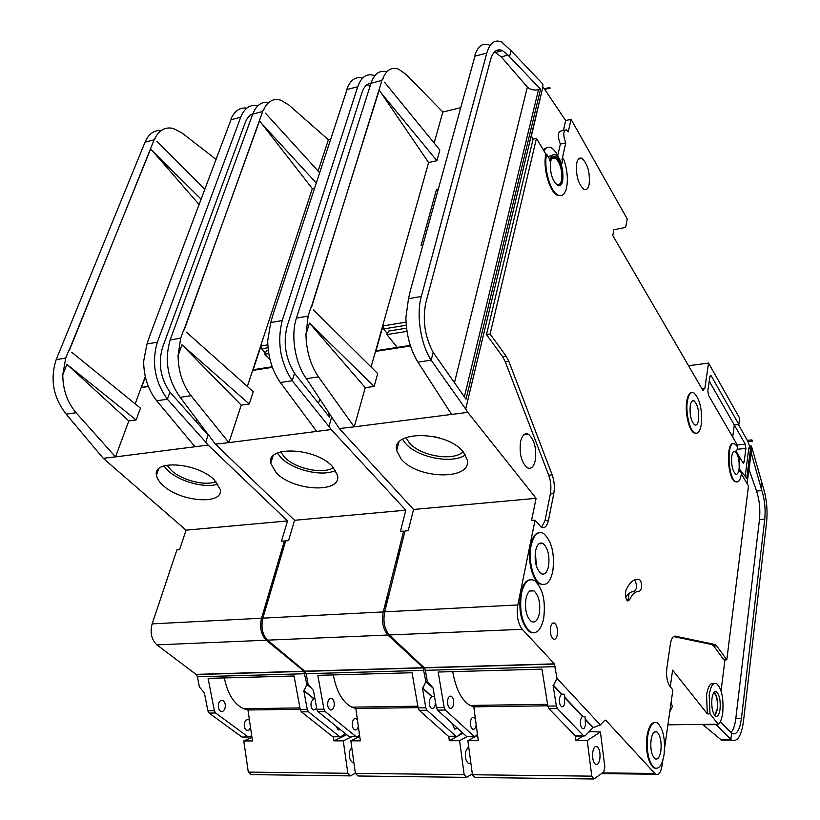 <?xml version="1.0" encoding="UTF-8"?>
<svg xmlns="http://www.w3.org/2000/svg" width="820" height="820" viewBox="0 0 820 820"><rect width="100%" height="100%" fill="white"/><g stroke="black" fill="none" stroke-linecap="round" stroke-linejoin="round"><path stroke-width="1.23" d="M353.912 762.795L352.62 762.518C349.75 760.396 348.787 756.604 349.73 751.13L351.718 747.194M347.834 773.28L248.306 772.112L251.002 774.613L350.396 775.884L347.834 773.28L343.272 740.849L333.883 740.86L333.309 736.79M248.306 772.112L243.755 740.962L252.478 740.952L247.968 709.987L300.181 709.259M247.968 709.987L243.612 708.736C233.936 704.052 227.509 693.781 224.352 677.925M355.378 773.27L350.396 775.884M333.883 740.86L346.696 734.72M351.76 736.739L343.272 740.849M251.955 737.375L243.755 740.962M278.195 566.179L279.425 562.018L278.195 566.179M276.873 570.679L278.103 564.088L280.45 558.553M265.27 609.977L266.541 605.672L265.27 609.977M263.917 614.58L265.188 607.804L267.607 602.054M167.003 465.155L171.4 470.465C181.958 480.448 205.933 486.383 215.937 481.494M163.118 485.45C159.162 481.904 156.938 478.47 156.446 475.139C152.694 459.313 197.282 462.695 214.225 479.772L220.272 489.448C223.655 505.284 180.564 502.055 163.118 485.45M163.857 465.944L168.202 470.844C179.887 481.811 205.82 488.648 217.935 483.974M249.475 720.38L248.542 719.714C246.789 719.181 245.457 720.206 244.565 722.779C243.827 726.428 244.534 728.97 246.676 730.405L248.88 730.138L250.541 727.709M244.442 723.26L244.401 726.909M225.008 708.234C225.777 704.503 225.028 701.899 222.784 700.413C220.949 699.86 219.565 700.874 218.622 703.478C217.843 707.209 218.581 709.823 220.836 711.309C222.681 711.873 224.075 710.848 225.008 708.234M218.591 703.601L218.571 708.234M316.725 708.49L313.424 710.058C311.272 708.5 310.555 705.784 311.262 701.92L313.63 698.66L303.8 690.655L307.244 709.423L308.443 711.791L339.829 736.78L341.222 736.585L345.199 733.51M314.901 698.527L313.63 698.66M145.386 377.015L141.481 387.573L148.164 385.974M145.273 376.554L135.167 403.86M71.822 352.333L140.446 408.155L136.11 419.942L128.822 420.967L115.517 456.894L208.116 445.065L287.512 520.925L281.496 541.22L284.376 540.985L285.36 541.897M313.947 698.65L304.117 690.645L306.834 684.413L303.841 671.037L266.244 640.215C261.078 634.803 259.51 627.474 261.549 618.218L284.376 540.985M306.834 684.413L310.862 687.724M243.171 737.047L249.885 736.852L251.689 735.581M241.674 736.852L209.1 713.072L207.849 710.807L204.364 692.797L199.403 686.996L197.435 676.797L304.876 673.743M334.037 736.79L332.612 736.596L301.442 711.883L300.233 709.525L294.052 675.998L208.116 678.365L214.348 710.714L215.588 712.99L248.081 736.842M340.3 729.564L338.127 729.902L335.892 726.018M196.308 674.378L197.435 676.797M303.533 671.221L196.031 674.378L156.907 644.868C151.505 639.733 149.916 632.732 152.151 623.876L176.905 549.892L179.549 549.666L186.068 530.15L287.512 520.925M186.068 530.15L103.217 458.288L115.517 456.894M208.208 434.795L205.728 442.164L167.382 399.207L169.935 392.083L206.404 433.226L206.599 432.652M208.116 445.065L205.728 442.164M156.958 141.306L204.713 189.092M231.219 119.084L230.953 119.771L240.701 117.229L157.337 342.186C151.454 362.594 154.796 381.607 167.382 399.207L156.722 400.785L194.965 446.726M156.722 400.785C148.174 389.951 143.818 376.81 143.643 361.333L146.985 343.98L149.773 335.749L230.953 119.771M150.859 149.066L198.983 204.385M154.508 138.846L69.474 350.13M215.896 159.254L181.886 132.881L173.389 128.494C166.05 126.772 160.218 129.468 155.892 136.581L154.959 138.949M155.913 136.581L154.785 138.775M231.045 118.869L232.101 116.624C235.719 110.146 240.619 107.317 246.789 108.148M115.364 456.75L76.055 412.716C67.291 402.343 62.863 389.684 62.781 374.74L66.953 364.387L128.822 420.967M103.217 458.288L66.215 414.172C53.238 397.474 49.887 379.322 56.16 359.693L65.713 358.043L62.781 374.74M161.314 130.452C154.058 130.062 148.625 133.967 145.037 142.167L56.16 359.693M257.9 105.749C250.172 104.171 244.442 108.004 240.701 117.229M68.962 350.007L65.713 358.043M150.685 148.861L69.259 349.955M196.246 674.553L303.738 671.395M252.816 113.898C249.444 115.22 246.881 118.203 245.129 122.836L162.555 347.393C157.963 363.168 160.423 378.061 169.935 392.083M251.094 114.738L252.457 114.882M66.953 364.387L136.11 419.942M152.889 151.392L200.982 199.065M470.885 763.205L468.456 763.389C465.78 761.165 464.848 757.198 465.668 751.468L468.64 746.415M464.151 774.654L355.388 773.373L357.94 775.986L466.539 777.37L464.151 774.654L459.6 740.716L449.329 740.726L448.755 736.473M355.388 773.373L350.827 740.839L360.349 740.829L355.829 708.48L418.077 707.609M355.829 708.48L351.729 707.158C342.586 702.248 336.456 691.506 333.33 674.921M472.32 773.895L466.539 777.37M449.329 740.726L456.986 736.544M457.468 736.288L463.023 733.254M467.379 736.421L459.6 740.716M359.744 736.493L350.827 740.839M592.819 751.848C593.711 747.491 595.166 745.749 597.165 746.63C599.574 748.937 600.466 753.088 599.82 759.074C598.938 763.451 597.483 765.203 595.463 764.332C593.044 762.016 592.163 757.854 592.819 751.848M591.774 776.15L472.433 774.746L474.8 777.473L593.947 779L591.774 776.15L587.253 740.562L575.958 740.583L575.353 735.868M472.433 774.746L467.882 740.706L478.306 740.696L473.796 706.83L547.822 705.794M473.796 706.83L470.014 705.436C461.557 700.28 455.797 689.005 452.742 671.621M589.221 731.563L600.414 731.973L604.822 766.895L603.725 772.009L593.947 779M575.958 740.583L582.928 736.104M588.032 732.824L589.283 732.014M600.414 731.973L587.253 740.562M477.588 735.294L467.882 740.706M398.038 558.768L399.75 551.962L398.038 558.768M396.9 563.299L398.038 555.263L400.57 548.703M386.507 604.637L388.27 597.606L386.507 604.637M385.338 609.28L386.517 601.009L389.131 594.192M280.655 451.881L284.519 457.222C295.272 468.722 323.326 474.678 333.473 467.584M276.33 472.873L270.723 463.341C266.151 445.28 316.059 447.648 332.602 466.621L337.573 475.436C341.694 493.578 293.468 491.262 276.33 472.873M277.375 453.081L280.993 457.632C292.842 470.178 322.854 477.178 335.554 470.362M357.397 719.683L356.239 718.638C354.588 718.084 353.348 719.15 352.528 721.846C351.872 725.649 352.549 728.314 354.578 729.81C356.249 730.364 357.489 729.298 358.299 726.592L358.34 726.448M333.996 706.614C334.693 702.719 333.965 699.993 331.833 698.435C330.101 697.851 328.81 698.917 327.949 701.633C327.241 705.528 327.969 708.265 330.101 709.823C331.844 710.417 333.145 709.341 333.996 706.614M435.389 701.746L435.164 705.108C434.385 707.947 433.185 709.064 431.556 708.449C429.547 706.819 428.85 703.97 429.465 699.921L431.617 696.508L422.433 688.103L425.826 707.783L426.964 710.253L456.217 736.452L457.509 736.257L461.978 732.301M434.518 696.631L431.617 696.508M396.511 448.765L397.116 448.868M270.149 360.072L264.727 354.199L268.776 353.553M264.727 354.199L266.449 350.827L268.324 350.519M265.208 352.743L261.58 348.808L260.986 345.958L252.99 370.343L254.21 369.553L272.189 366.765M330.429 139.277L328.379 139.779L318.119 171.042M314.419 188.18L312.338 188.641L247.373 386.466M186.499 332.243L253.267 391.714L249.27 404.004L241.244 405.131L228.934 442.615L331.208 429.557L405.797 510.173L400.437 531.37L403.614 531.104L404.701 532.262M431.966 696.508L422.792 688.093L425.908 681.553L422.997 667.531L387.839 635.028C382.981 629.329 381.454 621.621 383.247 611.915L403.614 531.104M425.908 681.553L432.406 687.57M629.135 593.229L628.048 599.881M350.376 736.749L357.653 736.544L359.539 735.058M348.971 736.544L318.068 711.668L316.868 709.29L313.424 690.45L308.115 684.382L306.167 673.712L423.981 670.37M449.688 736.473L448.376 736.268L419.266 710.356L418.128 707.885L412.05 672.748L317.811 675.342L323.972 709.197L325.171 711.575L355.952 736.524M457.252 728.016L454.577 729.257L452.343 723.558M305.081 671.18L306.167 673.712M422.71 667.716L304.814 671.18L267.556 640.153C262.39 634.752 260.821 627.413 262.861 618.147L285.667 540.872L288.558 540.636L294.544 520.29L405.797 510.173M294.544 520.29L215.404 444.153L228.934 442.615M331.649 417.216L328.953 426.472L292.207 380.746L294.523 373.305L329.476 417.093L330.122 414.889M331.208 429.557L328.953 426.472M265.434 113.129L319.523 172.589M347.249 88.857L347.034 89.513L357.745 86.715L282.213 320.569C276.904 341.94 280.235 361.999 292.207 380.746L280.368 382.499L316.663 431.392M280.368 382.499C272.24 370.958 268.017 357.048 267.699 340.761L270.733 322.557L273.214 313.978L347.034 89.513M259.735 121.083L312.338 188.641M263.046 110.515L184.244 329.896M328.379 139.779L288.886 105.011L280.829 100.204C273.89 98.205 268.406 100.86 264.388 108.168L263.527 110.618M264.409 108.168L263.353 110.433M347.055 88.581L348.018 86.274C351.544 79.202 356.403 76.486 362.573 78.095M228.78 442.462L191.05 395.711C182.614 384.683 178.288 371.327 178.073 355.624L181.968 344.82L241.244 405.131M215.404 444.153L180.164 397.321C167.649 379.598 164.297 360.482 170.129 339.972L180.677 338.147L178.073 355.624M268.837 102.408C261.6 101.373 256.24 105.267 252.744 114.093L170.129 339.972M374.822 75.696L374.453 75.542C366.878 73.052 361.312 76.772 357.745 86.715M183.711 329.763L180.677 338.147M259.561 120.858L184.039 329.702M305.03 671.365L422.905 667.9M371.05 83.097C366.94 83.619 363.895 86.828 361.917 92.721L287.154 326.155C283.013 342.657 285.473 358.371 294.523 373.305M366.95 84.747L370.199 85.762M181.968 344.82L249.27 404.004M261.672 123.564L316.151 182.88M713.902 692.562C716.711 695.493 717.818 700.946 717.244 708.91L714.712 715.409M711.934 698.681C712.805 693.197 714.312 690.911 716.475 691.803C719.478 694.847 720.678 700.639 720.073 709.167C719.222 714.691 717.705 717.008 715.511 716.116C712.508 713.062 711.319 707.25 711.934 698.681M714.271 692.152C717.018 695.585 718.084 701.264 717.469 709.197L715.112 715.819M722.738 712.601C721.928 718.679 720.411 722.543 718.187 724.203L709.987 713.851L709.187 695.124C710.643 686.022 713.154 682.22 716.731 683.726C721.733 688.779 723.732 698.414 722.738 712.601M667.91 724.829L718.187 724.203M670.258 686.719L672.625 670.165L707.352 713.871L706.553 695.175C707.957 686.319 710.407 682.476 713.902 683.644M625.65 597.319C628.192 593.208 631.021 591.374 634.157 591.825L636.228 588.688C636.627 584.732 636.023 581.831 634.424 579.986M629.586 599.799C632.364 593.782 635.654 591.025 639.457 591.538L641.506 588.391C641.896 584.158 641.22 581.206 639.497 579.535L639.108 579.391C634.096 578.612 629.729 582.179 626.029 590.082C624.819 594.695 625.322 598.323 627.536 600.988L629.586 599.799L626.603 599.953M553.582 156.374L555.089 156.722C560.726 162.001 563.012 170.15 561.956 181.179L559.055 185.853M550.732 160.935C551.747 156.989 553.449 155.534 555.827 156.569C561.454 161.847 563.74 169.996 562.694 181.025C561.69 185.043 559.978 186.529 557.549 185.484C551.922 180.205 549.656 172.015 550.732 160.935M546.673 154.109L549.41 158.711L549.83 160.956C550.845 155.749 552.803 153.74 555.714 154.949C558.041 156.251 560.039 159.295 561.731 164.061L562.776 159.408L563.319 158.926L563.893 159.777C567.255 169.812 568.157 179.088 566.599 187.595C564.949 194.34 562.089 196.831 558.02 195.088C550.22 191.829 543.27 167.044 546.673 154.109L545.925 154.262C542.532 167.208 549.482 191.982 557.282 195.232L560.777 195.683M735.724 481.617C738.564 482.785 740.501 479.946 741.526 473.13L740.009 470.803L739.148 471.705L739.496 469.706C740.091 461.609 738.912 455.356 735.97 450.949L737.129 449.739L737.508 446.828L734.966 443.979C726.643 438.382 727.391 477.947 735.724 481.617L735.099 481.678C726.766 477.998 726.028 438.444 734.351 444.04M701.315 424.37C700.126 431.371 697.943 434.21 694.765 432.888C689.692 430.623 685.428 412.491 687.385 401.164C688.615 394.307 690.778 391.54 693.884 392.862C699.849 398.879 702.32 409.385 701.315 424.37M696.17 433.298L694.12 432.96C689.036 430.695 684.782 412.562 686.729 401.246C687.683 395.609 689.384 392.708 691.813 392.544M552.793 571.355C550.292 582.22 546.11 586.341 540.247 583.727C532.949 579.873 528.049 559.466 531.155 545.464C533.758 534.835 537.889 530.817 543.557 533.43C551.778 541.036 554.853 553.674 552.793 571.355M543.322 584.67L539.468 583.768C532.159 579.914 527.26 559.517 530.366 545.515C532.252 537.213 535.347 532.897 539.662 532.58M543.67 618.577C540.985 630.17 536.536 634.577 530.325 631.8C522.125 624.143 519.152 611.361 521.407 593.454C524.205 582.108 528.613 577.823 534.609 580.601C542.799 588.165 545.823 600.824 543.67 618.577M533.492 632.814L529.535 631.83C521.325 624.174 518.353 611.402 520.608 593.506C522.647 584.578 525.979 579.966 530.612 579.668M664.087 754.451C662.191 765.265 658.931 769.703 654.288 767.776C648.507 762.046 646.324 751.458 647.739 736.011C649.707 725.362 652.945 721.005 657.455 722.963C663.226 728.631 665.44 739.127 664.087 754.451M655.959 768.391L653.581 767.776C647.79 762.036 645.606 751.458 647.031 736.011C648.589 726.991 651.264 722.451 655.057 722.369M405.992 437.572L409.159 442.626C419.86 455.94 452.999 461.639 463.156 451.83M401.123 459.015L396.665 450.58C391.048 429.957 447.597 430.859 463.382 452.097L467.226 459.723C472.258 480.51 417.636 479.515 401.123 459.015M402.558 439.274L405.264 443.087C416.99 457.498 452.086 464.448 465.391 454.946M475.456 719.294L474.001 717.469C472.474 716.885 471.356 717.992 470.629 720.811C470.065 724.808 470.721 727.586 472.597 729.154C474.144 729.739 475.272 728.621 475.989 725.792L476.164 724.634M453.409 704.831C454.003 700.762 453.316 697.902 451.328 696.262C449.729 695.647 448.55 696.754 447.781 699.603C447.187 703.693 447.874 706.553 449.862 708.193C451.471 708.818 452.65 707.701 453.409 704.831M651.07 739.763C652.238 733.357 654.186 730.733 656.902 731.901C660.366 735.314 661.689 741.618 660.869 750.823C659.731 757.29 657.773 759.945 655.006 758.787C651.541 755.353 650.229 749.019 651.07 739.763M525.958 598.59C527.619 591.743 530.263 589.16 533.892 590.83C538.801 595.381 540.616 602.987 539.314 613.657C537.684 620.586 535.019 623.21 531.319 621.55C526.399 616.958 524.615 609.311 525.958 598.59M585.234 719.437L585.429 725.044C584.814 727.996 583.799 729.164 582.395 728.549C580.673 726.909 580.047 724.009 580.509 719.857L582.292 716.311L564.508 697.43L564.703 703.181C564.047 706.163 562.981 707.332 561.515 706.676C559.691 704.964 559.025 701.971 559.527 697.717L561.413 694.15L553.069 685.284L556.37 705.969L557.426 708.572L583.697 735.878L585.111 735.889L592.962 727.637L585.234 719.437L584.967 716.362L582.292 716.311M582.672 716.311L564.898 697.43L564.16 694.212L561.413 694.15M690.214 405.88C690.942 401.749 692.244 400.078 694.12 400.877C697.697 404.485 699.183 410.799 698.578 419.809C697.861 423.991 696.549 425.682 694.653 424.893C691.065 421.265 689.589 414.93 690.214 405.88M520.597 441.416C522.227 435.01 524.861 432.632 528.5 434.292C534.425 439.684 536.669 448.417 535.245 460.481C533.656 467 531.001 469.419 527.27 467.759C521.346 462.326 519.121 453.552 520.597 441.416M535.573 550.743C537.12 544.336 539.601 541.918 543.024 543.486C547.965 548.057 549.8 555.653 548.549 566.282C547.043 572.77 544.531 575.23 541.046 573.662C536.106 569.059 534.281 561.423 535.573 550.743M576.726 163.088C577.751 158.895 579.473 157.327 581.913 158.362C587.755 163.938 590.154 172.661 589.119 184.531C588.114 188.805 586.372 190.414 583.891 189.358C578.049 183.772 575.66 175.019 576.726 163.088M550.63 161.417C551.593 158.178 553.111 157.02 555.171 157.932C560.337 162.77 562.438 170.242 561.464 180.349C560.552 184.028 558.984 185.392 556.759 184.438L554.545 182.409M731.707 456.514C732.342 452.476 733.49 450.805 735.171 451.502C738.277 454.731 739.589 460.573 739.097 469.019C738.482 473.099 737.313 474.79 735.622 474.093C732.506 470.854 731.204 465.001 731.707 456.514M550.599 627.3C551.419 623.712 552.752 622.339 554.586 623.169C557.036 625.455 557.938 629.35 557.293 634.854C556.472 638.462 555.14 639.846 553.285 639.016C550.835 636.72 549.943 632.814 550.599 627.3M717.295 724.214L717.11 725.649L715.798 724.511M720.247 721.702L731.594 733.213L730.845 739.425L731.727 740.06C737.467 742.274 741.382 735.97 743.494 721.149L766.597 522.248C767.766 509.763 766.556 497.904 762.989 486.68L751.919 447.71L747.051 483.574M724.952 659.885L721.057 690.942M751.919 447.71L751.315 445.977L750.484 448.704L746.753 478.337L739.558 469.245M713.759 645.986L723.927 659.915L726.807 659.833L716.67 645.883L714.814 644.448L711.893 644.551L713.759 645.986L716.67 645.883M673.527 636.556L711.893 644.551M726.161 740.06L721.579 740.07L720.688 739.435L730.845 739.425L717.11 725.649M702.822 724.593L720.688 739.435M670.975 703.283L672.513 706.358L669.755 711.862M670.606 705.907L671.375 703.826M748.865 469.091L756.583 491.067C759.463 500.046 760.427 509.538 759.474 519.552L735.806 718.484C734.945 725.321 733.357 730.036 731.02 732.649M397.269 347.403L386.886 334.591L406.997 331.362M386.886 334.591L388.567 331.075L406.556 328.164M387.214 333.443L383.565 328.933L382.991 325.93L375.837 351.349L376.954 350.55L410.287 345.394M422.812 245.067L421.121 245.395L436.527 189.379L438.187 189.02M460.461 107.758L442.851 112.022L434.128 143.018M384.549 82.195L439.868 150.06L436.906 160.7L428.624 162.565L371.081 367.011M313.578 309.981L377.702 373.582L374.135 386.415L365.269 387.665L354.24 426.841L467.789 412.357L536.095 498.324L531.544 520.505L535.06 520.208L541.251 527.229C544.634 528.746 547.043 526.419 548.498 520.249L545.034 520.536L541.569 527.393M561.803 694.14L553.459 685.274L557.047 678.396L554.248 663.657L522.248 629.299C517.799 623.261 516.323 615.143 517.82 604.945L535.06 520.208M557.047 678.396L600.342 724.952L592.962 727.637M604.863 720.206L605.713 720.206L604.647 720.401L600.342 724.952M605.713 720.206L655.6 774.223C658.685 775.515 660.869 772.522 662.15 765.245L662.878 760.12M714.814 644.448L675.239 636.156C672.923 635.961 671.293 638.595 670.37 644.089L666.834 668.31C666.066 675.957 667.049 681.902 669.776 686.135L672.882 689.948L664.6 748.035M741.393 474.011L748.486 485.993L726.807 659.833M736.811 481.965L735.099 481.678M737.016 446.029L737.18 444.768L708.552 395.373L707.834 390.761L709.864 376.8L710.848 375.488L711.35 376.052L709.987 376.226M562.94 159.008L562.038 159.562L565.769 142.885C562.899 135.105 563.125 130.739 566.456 129.785L568.26 131.774L571.038 119.33L627.249 218.96L625.639 227.386L613.893 229.733L612.765 235.504L703.088 390.72L704.267 388.29L704.769 388.844L708.552 363.086L739.671 418.241L738.851 424.473L711.35 376.052M548.498 520.249L553.787 493.609C554.863 487.264 554.32 481.012 552.157 474.852L508.83 361.292L506.124 356.106L490.083 334.037L536.464 138.375L545.925 154.262M467.584 736.421L475.497 736.206L477.465 734.423M466.283 736.216L437.531 710.12L436.404 707.629L433.021 687.867L427.312 681.512L425.395 670.329L555.171 666.65M576.573 736.114L575.394 735.899L548.928 708.685L547.873 706.082L541.958 669.161L438.167 672.031L444.204 707.527L445.342 710.018L473.939 736.186M424.37 667.664L425.395 670.329M554.002 663.862L424.124 667.675L389.285 634.967C384.426 629.258 382.899 621.55 384.693 611.843L405.029 530.991L408.206 530.724L413.526 509.466L536.095 498.324M732.691 437.029L734.3 424.975L709.228 381.167M413.526 509.466L339.285 428.542L354.24 426.841M707.352 713.871L709.987 713.851M747.399 440.35L751.878 439.889L752.176 440.412L752.422 441.139L747.953 441.601L738.41 424.524M751.315 445.977L749.531 446.152L747.953 441.601M688.544 365.73L708.552 363.086M752.422 441.139L751.878 439.889M550.189 88.058L549.728 87.443L550.189 88.058L544.716 89.38L542.727 86.971M571.038 119.33L565.667 120.56L544.716 89.38M490.083 334.037L486.506 334.591L502.588 356.618L505.304 361.794L548.723 475.19C550.896 481.35 551.44 487.592 550.343 493.927L545.034 520.536M536.464 138.375L533.113 139.123L486.506 334.591M533.113 139.123L531.36 136.202L542.676 87.863L465.698 409.057L431.156 360.205L433.165 352.395L466.037 399.196L540.564 89.236L508.01 55.114L502.568 50.635C497.063 48.288 493.076 51.25 490.616 59.532L425.877 302.508C422.32 319.82 424.75 336.446 433.165 352.395M467.789 412.357L465.698 409.057M542.676 87.863L542.891 84.111L511.065 50.676L509.476 56.836M382.735 79.509L383.555 76.967L382.602 79.304M475.108 55.586L474.944 56.17L486.783 53.085L421.306 296.491C416.088 314.798 420.68 344.267 431.156 360.205L417.954 362.153L451.615 414.397M417.954 362.153C410.389 349.812 406.361 335.042 405.869 317.853L408.483 298.716L410.574 289.737L474.944 56.17M379.373 90.333L428.624 162.565M382.263 79.386L311.467 307.459M442.851 112.022L406.125 74.466L398.633 69.177C392.206 66.85 387.173 69.454 383.524 76.977L383.555 76.967M474.882 55.217L475.723 52.828C479.034 45.161 483.677 42.619 489.663 45.203M496.325 50.512L500.384 49.907M354.096 426.677L318.488 376.862C310.503 365.105 306.332 350.96 305.962 334.427L309.488 323.121L365.269 387.665M339.285 428.542L306.403 378.655C295.18 363.67 290.526 335.687 296.43 318.109L308.156 316.079L305.962 334.427M386.814 71.852C379.629 69.823 374.361 73.636 370.999 83.271L296.43 318.109M511.065 50.676L501.686 42.035C494.839 39.124 489.868 42.804 486.783 53.085M549.728 87.443L544.244 88.765M310.903 307.326L308.156 316.079M379.209 90.087L311.262 307.264M424.319 667.859L554.176 664.056M604.494 720.554L606.082 720.544M604.658 720.39L605.929 720.38M731.594 733.213L732.034 733.51C736.606 735.294 739.732 730.271 741.434 718.443L764.752 519.142C765.695 509.117 764.722 499.605 761.852 490.606L751.243 453.091M761.616 482.724L760.97 488.074M540.564 89.236L538.494 89.739L464.376 396.849M494.491 51.885L501.266 56.857L527.362 87.084C530.13 89.636 533.841 90.518 538.494 89.739M309.488 323.121L374.135 386.415M381.187 92.998L436.906 160.7M433.452 436.486L439.428 437.972M565.769 142.885L560.347 144.084L557.743 155.626M554.269 158.127L553.838 157.604M551.686 155.831L548.026 156.384M564.724 130.175L561.044 131.005C557.692 131.958 557.457 136.325 560.347 144.084M563.422 130.472L565.667 120.56M558.902 158.106C556.565 152.745 553.961 149.291 551.101 147.764C548.201 146.401 545.823 147.477 543.978 150.993M543.076 149.465L546.878 147.672M738.851 424.473L734.3 424.975L745.247 444.122L745.903 448.407L744.181 461.896L743.258 463.259L737.713 453.993M750.484 448.704L748.691 448.888L749.531 446.152M745.216 476.389L748.691 448.888M593.332 727.637L585.613 719.437M437.644 190.998L436.527 189.379M148.379 386.507L141.481 387.573M207.849 710.807L214.348 710.714M300.233 709.525L307.244 709.423M209.1 713.072L215.588 712.99M152.151 623.876L261.549 618.218M332.612 736.596L339.511 736.575M301.442 711.883L308.443 711.791M146.985 343.98L157.337 342.186M66.215 414.172L76.055 412.716M145.037 142.167L154.099 139.81M156.907 644.868L266.244 640.215M205.379 431.012L205.123 431.781M195.908 421.388L196.626 419.307M268.027 347.762L261.58 348.808M272.394 367.339L252.99 370.343M260.986 345.958L267.812 344.841M316.868 709.29L323.972 709.197M418.128 707.885L425.826 707.783M318.068 711.668L325.171 711.575M262.861 618.147L383.247 611.915M448.376 736.268L455.92 736.237M419.266 710.356L426.964 710.253M270.733 322.557L282.213 320.569M180.164 397.321L191.05 395.711M252.744 114.093L262.666 111.51M267.556 640.153L387.839 635.028M328.758 412.798L328.031 415.279M318.488 403.337L319.759 399.063M535.368 551.88L536.362 566.118M406.248 325.243L383.565 328.933M410.482 345.989L375.837 351.349M382.991 325.93L406.013 322.157M436.404 707.629L444.204 707.527M547.873 706.082L556.37 705.969M437.531 710.12L445.342 710.018M384.693 611.843L517.82 604.945M575.394 735.899L583.697 735.878M548.928 708.685L557.426 708.572M408.483 298.716L421.306 296.491M306.403 378.655L318.488 376.862M370.999 83.271L381.925 80.421M702.976 724.757L715.952 724.665M389.285 634.967L522.248 629.299M702.504 389.726L703.242 389.633M602.464 772.901L654.698 773.455M508.01 55.114L501.266 56.857M454.454 382.725L527.362 87.084M741.434 718.443L735.806 718.484M764.752 519.142L759.474 519.552M761.852 490.606L756.583 491.067M562.776 159.408L562.038 159.562M639.108 579.391L635.449 579.607M675.239 636.156L674.255 636.197M508.83 361.292L505.304 361.794M506.124 356.106L502.588 356.618M553.787 493.609L550.343 493.927M552.157 474.852L548.723 475.19M745.903 448.407L737.19 449.298M744.181 461.896L742.418 462.07M745.247 444.122L737.149 444.963M243.612 708.736L299.935 707.916M158.649 468.866L156.446 475.139M246.789 719.734L248.542 719.714M220.867 700.454L222.784 700.413M313.373 698.773L314.941 698.742M242.013 737.047L248.409 737.026M332.93 736.79L339.829 736.78M351.729 707.158L417.831 706.194M595.269 746.62L597.165 746.63M470.014 705.436L547.586 704.308M272.947 456.166L270.723 463.341M354.588 718.658L356.239 718.638M330.029 698.466L331.833 698.435M431.381 696.621L434.374 696.569M349.289 736.749L356.269 736.729M448.663 736.473L456.217 736.452M370.445 84.993L369.164 85.321M714.64 691.844L716.475 691.803M555.827 156.569L555.089 156.722M694.765 432.888L694.12 432.96M540.247 583.727L539.468 583.768M530.325 631.8L529.535 631.83M654.288 767.776L653.581 767.776M398.786 442.513L396.665 450.58M472.484 717.479L474.001 717.469M449.667 696.293L451.328 696.262M654.473 731.911L656.902 731.901M529.659 591.066L533.892 590.83M582.159 716.393L584.967 716.362M561.208 694.263L564.16 694.212M692.101 401.113L694.12 400.877M523.755 434.836L528.5 434.292M538.935 543.793L543.024 543.486M578.438 159.111L581.913 158.362M551.952 158.629L555.171 157.932M733.531 451.676L735.171 451.502M552.547 623.261L554.586 623.169M466.58 736.421L474.226 736.401M721.579 740.07L731.727 740.06M575.66 736.124L583.963 736.093M701.848 388.588L703.745 388.362M601.439 773.639L655.6 774.223M502.568 50.635L495.792 52.398M558.02 195.088L557.282 195.232M639.497 579.535L634.854 579.812M715.46 644.704L712.539 644.807"/></g></svg>
